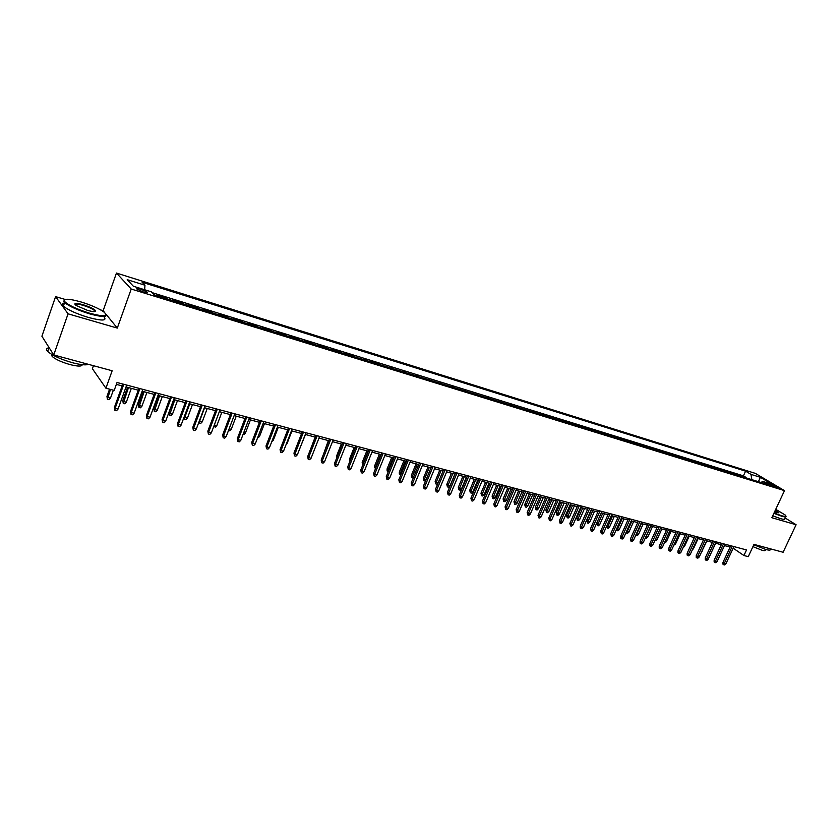 <?xml version="1.0" encoding="UTF-8"?>
<svg xmlns="http://www.w3.org/2000/svg" width="838" height="838" viewBox="0 0 838 838"><rect width="100%" height="100%" fill="white"/><g stroke="black" fill="none" stroke-linecap="round" stroke-linejoin="round"><path stroke-width="1.26" d="M143.487 292.033C146.807 292.986 148.064 292.996 147.247 292.095L140.784 289.173C137.453 288.22 136.185 288.199 137.003 289.11L143.487 292.033M93.447 365.703L92.379 368.699L105.913 388.214L114.198 390.393L117.037 382.495L746.522 549.938L743.914 555.521L748.261 556.652L753.99 544.386L783.101 552.263L796.1 524.745L785.028 517.905M65.134 299.438L55.591 296.621L41.9 336.227L53.737 354.956L68.067 313.821L117.299 328.087L131.22 289.037L116.461 273.062L103.158 310.678L100.801 309.976M131.22 289.037L784.494 490.639L755.373 473.397L116.461 273.062M55.591 296.621L68.067 313.821M742.332 476.707L745.81 477.786M738.865 475.638L737.168 475.115M737.346 474.717L732.108 473.103L733.627 474.015M724.828 471.302L728.421 472.412M715.945 468.547L719.601 469.678M706.958 465.771L710.676 466.923M697.876 462.964L701.657 464.137M688.7 460.125L692.544 461.319M679.419 457.265L683.337 458.47M670.044 454.364L674.024 455.589M660.574 451.431L664.618 452.688M650.99 448.477L655.106 449.744M641.3 445.481L645.49 446.769M631.506 442.454L635.77 443.763M621.607 439.384L625.934 440.725M611.593 436.294L616.003 437.656M601.464 433.162L605.947 434.545M591.23 429.999L595.787 431.402M580.87 426.793L585.511 428.228M570.395 423.557L575.119 425.013M559.794 420.278L564.603 421.765M549.079 416.968L553.97 418.476M538.237 413.616L543.213 415.156M527.27 410.222L532.329 411.793M516.166 406.797L521.32 408.389M504.937 403.319L510.174 404.943M493.572 399.81L498.903 401.454M482.08 396.259L487.496 397.935M470.443 392.655L475.963 394.363M458.658 389.021L464.273 390.749M446.738 385.333L452.457 387.093M434.671 381.604L440.484 383.395M422.446 377.823L428.375 379.656M410.075 373.999L416.109 375.864M397.547 370.124L403.686 372.02M384.872 366.206L391.116 368.133M372.03 362.236L370.867 361.335L378.577 363.713L378.388 364.205M359.02 358.214L365.494 360.214M345.843 354.139L344.722 353.238L352.63 355.689L352.442 356.181M332.497 350.022L331.398 349.121L339.411 351.593L339.212 352.096M318.985 345.843L317.895 344.942L326.013 347.456L325.825 347.948M305.294 341.611L304.225 340.71L312.448 343.255L312.249 343.758M291.415 337.316L290.367 336.426L298.705 339.002L298.506 339.505M277.357 332.969L276.331 332.078L284.773 334.697L284.585 335.2M263.111 328.569L262.105 327.679L270.664 330.329L270.464 330.842M248.677 324.107L247.692 323.217L256.365 325.909L256.166 326.422M234.043 319.582L233.079 318.702L241.868 321.425L241.679 321.939M219.21 314.994L218.278 314.124L227.182 316.879L226.993 317.403M204.179 310.353L203.267 309.473L212.297 312.27L212.098 312.794M188.938 305.64L188.047 304.77L197.202 307.598L197.014 308.133M173.487 300.863L172.618 299.994L181.909 302.864L181.71 303.398M157.816 296.013L156.978 295.154L166.395 298.066L166.196 298.611M771.526 484.615L768.519 484.008L774.595 486.983L777.58 487.58L771.526 484.615L771.086 485.548M751.822 479.64L750.974 474.371L745.59 471.166L142.104 282.249L144.974 285.224L127.208 279.672L133.368 286.25L151.374 291.834L154.391 294.955L768.456 484.783L762.873 481.462L760.904 482.447M750.974 474.371L760.391 477.314L772.332 484.395L762.873 481.462M745.988 477.398L743.421 475.848L152.16 292.651M166.395 298.066L167.244 298.936M181.909 302.864L182.789 303.733M197.202 307.598L198.114 308.468M212.297 312.27L213.229 313.15M227.182 316.879L228.135 317.759M241.868 321.425L242.852 322.305M256.365 325.909L257.36 326.789M270.664 330.329L271.68 331.22M284.773 334.697L285.821 335.588M298.705 339.002L299.763 339.893M312.448 343.255L313.527 344.156M326.013 347.456L327.113 348.357M339.411 351.593L340.532 352.494M352.63 355.689L353.772 356.59M365.693 359.732L366.845 360.633M378.577 363.713L379.75 364.624M391.315 367.652L392.498 368.563M403.885 371.548L405.089 372.46M416.297 375.393L417.523 376.293M428.564 379.185L429.8 380.096M440.673 382.935L441.93 383.846M452.646 386.632L453.903 387.544M464.472 390.288L465.739 391.21M476.152 393.902L477.44 394.824M487.695 397.474L488.994 398.396M499.092 401.004L500.412 401.926M510.363 404.492L511.693 405.414M521.508 407.938L522.849 408.86M532.518 411.343L533.869 412.265M543.401 414.716L544.763 415.638M554.159 418.036L555.531 418.958M564.791 421.325L566.174 422.247M575.297 424.583L576.691 425.505M585.699 427.799L587.103 428.721M595.975 430.983L597.389 431.905M606.136 434.126L607.56 435.048M616.181 437.237L617.616 438.159M626.122 440.306L627.557 441.228M635.948 443.344L637.393 444.266M645.679 446.361L647.125 447.283M655.285 449.336L656.751 450.257M664.806 452.279L666.273 453.19M674.213 455.181L675.69 456.102M683.515 458.061L685.002 458.983M692.733 460.91L694.22 461.832M701.835 463.739L703.333 464.65M710.854 466.525L712.363 467.447M719.779 469.28L721.288 470.202M728.61 472.014L730.118 472.936M105.913 388.214L112.156 370.763L53.737 354.956M784.494 490.639L771.819 517.706L796.1 524.745M733.156 548.188L743.914 555.521M116.356 384.38L122.149 385.909M126.035 386.947L138.26 390.183M142.125 391.21L154.14 394.394M157.994 395.421L169.81 398.553M173.644 399.569L185.261 402.649M189.084 403.654L200.502 406.681M204.304 407.697L215.534 410.672M219.326 411.678L230.366 414.601M234.137 415.596L244.989 418.476M248.75 419.471L259.424 422.3M263.174 423.295L273.67 426.081M277.399 427.066L287.727 429.81M291.446 430.795L301.607 433.487M305.304 434.461L315.298 437.111M318.985 438.096L328.81 440.694M332.487 441.668L342.155 444.234M345.822 445.208L355.333 447.733M358.978 448.697L368.343 451.179M371.978 452.143L381.185 454.584M384.799 455.537L393.87 457.946M397.474 458.899L406.399 461.267M409.992 462.22L418.77 464.545M422.342 465.488L430.994 467.782M434.555 468.725L443.072 470.987M446.612 471.92L454.992 474.151M458.522 475.083L466.776 477.272M470.296 478.205L478.414 480.352M481.923 481.284L489.926 483.411M493.414 484.333L501.292 486.417M504.769 487.339L512.521 489.392M515.988 490.314L523.624 492.335M527.071 493.257L534.602 495.248M538.038 496.159L545.444 498.128M548.869 499.029L556.17 500.967M559.575 501.868L566.771 503.774M570.165 504.675L577.246 506.561M580.629 507.451L587.606 509.305M590.979 510.195L597.861 512.018M596.708 523.163L599.725 524.567L598.384 525.782L597.389 525.52L596.708 523.163L601.234 512.908L607.99 514.7M611.331 515.59L618.004 517.36M621.335 518.24L627.913 519.989M631.234 520.869L637.708 522.587M641.018 523.457L647.407 525.154M650.697 526.023L656.992 527.699M660.271 528.569L666.472 530.213M669.74 531.072L675.857 532.696M679.115 533.555L685.138 535.157M688.386 536.016L694.325 537.587M697.551 538.446L703.407 539.997M706.633 540.856L712.394 542.385M715.61 543.234L721.298 544.742M724.493 545.59L730.097 547.078M743.421 475.848L745.59 471.166M144.974 285.224L144.639 289.749M758.411 481.682L760.391 477.314M117.299 328.087L106.091 314.292C107.4 317.34 101.901 317.183 89.624 313.862C77.819 310.207 69.481 306.457 64.62 302.612L63.678 301.544L64.484 299.721M104.729 312.605L103.158 310.678M730.726 545.727L722.974 562.445L724.325 563.398L732.328 546.156M725.907 563.796L724.587 564.938L723.707 564.718L724.325 563.398L725.907 563.796L733.91 546.575M723.707 564.718L722.953 564.184L722.974 562.445M710.959 553.31L715.662 543.244M774.04 512.971L781.498 515.695C785.478 516.805 786.735 516.596 785.248 515.045L775.747 509.336M785.897 516.051C786.547 517.13 785.112 517.172 781.582 516.177L773.862 513.348M775.297 510.3L778.89 512.866L774.511 511.976M770.363 549.079C770.95 550.294 769.473 550.44 765.922 549.519L753.802 544.784M765.482 549.403L765.241 549.917C765.66 550.796 764.591 550.901 762.025 550.241L752.933 546.648M784.766 518.471C785.405 519.56 783.959 519.612 780.429 518.617L772.72 515.799M778.89 512.866L775.119 510.677M89.687 313.234C104.457 317.036 109.076 316.523 103.545 311.694C98.266 308.206 90.724 304.948 80.909 301.921C69.062 298.632 63.541 298.401 64.358 301.209C67.941 305.032 76.384 309.033 89.687 313.234M87.445 310.343L76.049 305.461C73.252 302.989 75.588 302.738 83.056 304.697C89.666 306.792 93.835 308.782 95.595 310.678C96.035 312.061 93.322 311.946 87.445 310.343M94.956 311.6L94.495 310.51C92.285 308.751 88.451 307.012 83.004 305.315C78.049 303.922 75.399 303.691 75.043 304.623M88.535 364.373C85.822 365.347 80.458 364.802 72.445 362.718C60.65 359.303 52.396 355.532 47.672 351.415C45.818 349.425 46.237 348.22 48.929 347.78M82.281 364.677C81.998 366.573 77.882 366.531 69.942 364.561C61.457 362.11 55.528 359.397 52.145 356.422L51.61 354.348M94.244 311.223L95.04 311.589M104.09 316.963C107.17 320.849 101.932 321.006 88.367 317.445C76.562 313.81 68.234 310.06 63.374 306.184C61.457 304.341 61.813 303.304 64.463 303.073M48.74 347.047L48.007 345.885M721.916 543.391L714.154 560.193L715.505 561.156L723.519 543.82M717.098 561.554L715.778 562.707L714.887 562.476L715.505 561.156L717.098 561.554L725.111 544.239M714.887 562.476L714.133 561.942L714.154 560.193M713.023 541.023L705.24 557.919L706.591 558.883L714.625 541.453M708.204 559.292L706.863 560.444L705.973 560.213L706.591 558.883L708.204 559.292L716.228 541.872M705.973 560.213L705.229 559.679L705.24 557.919M704.035 538.635L696.231 555.625L697.572 556.589L705.627 539.054M699.206 556.998L697.865 558.16L696.965 557.93L697.572 556.589L699.206 556.998L707.251 539.483M696.965 557.93L696.221 557.396L696.231 555.625M694.953 536.215L687.129 553.31L688.469 554.274L696.535 536.634M690.114 554.693L688.773 555.856L687.862 555.625L688.469 554.274L690.114 554.693L698.18 537.074M687.862 555.625L687.118 555.091L687.129 553.31M701.972 550.995L706.916 540.929M702.254 551.069L701.72 551.54M692.879 548.639L693.424 548.785L698.085 538.593M693.424 548.785L692.418 549.655M683.703 546.271L684.489 546.47L689.171 536.226M684.489 546.47L683.096 547.602M674.422 543.872L675.459 544.145L680.152 533.837M675.459 544.145L673.815 545.203M685.767 533.775L677.932 550.964L679.262 551.928L687.349 534.194M680.927 552.347L679.587 553.52L678.665 553.29L679.262 551.928L680.927 552.347L689.014 534.634M678.665 553.29L677.921 552.755L677.932 550.964M665.047 541.453L666.346 541.788L671.039 531.418M666.346 541.788L664.429 542.794M676.486 531.302L668.63 548.597L669.96 549.56L678.068 531.721M671.636 549.99L670.295 551.174L669.363 550.933L669.96 549.56L671.636 549.99L679.744 532.172M669.363 550.933L668.63 550.398L668.63 548.597M655.557 539.002L657.128 539.4L661.842 528.977M657.128 539.4L655.808 540.573L654.949 540.353M667.111 528.809L659.234 546.198L660.554 547.162L668.682 529.228M662.25 547.602L660.91 548.785L659.956 548.544L660.554 547.162L662.25 547.602L670.379 529.679M659.956 548.544L659.234 548.01L659.234 546.198M646.004 536.467L647.816 537.001L652.53 526.515M647.816 537.001L646.486 538.174L645.553 537.923L650.854 526.065M657.631 526.285L649.743 543.778L651.053 544.742L659.192 526.704M652.771 545.182L651.409 546.376L650.456 546.135L651.053 544.742L652.771 545.182L660.91 527.165M650.456 546.135L649.733 545.601L649.743 543.778M636.356 533.869L638.399 534.56L643.134 524.022M638.399 534.56L637.069 535.744L636.126 535.503L641.426 523.572M648.036 523.74L640.138 541.327L641.437 542.301L649.597 524.148M643.175 542.741L641.814 543.946L640.85 543.705L641.437 542.301L643.175 542.741L651.336 524.619M640.85 543.705L640.127 543.16L640.138 541.327M626.604 531.24L628.888 532.109L633.633 521.498M628.888 532.109L627.557 533.293L626.594 533.041L631.904 521.047M626.594 533.041L625.996 532.591M638.346 521.163L630.427 538.855L631.726 539.829L639.907 521.571M633.486 540.28L632.114 541.484L631.14 541.233L631.726 539.829L633.486 540.28L641.657 522.043M631.14 541.233L630.427 540.699L630.427 538.855M616.737 528.579L619.272 529.616L624.017 518.952M619.272 529.616L617.931 530.81L616.967 530.569L622.278 518.492M616.967 530.569L616.276 529.626M628.552 518.554L620.612 536.351L621.901 537.326L630.092 518.963M623.682 537.776L622.309 539.002L621.325 538.75L621.901 537.326L623.682 537.776L631.873 519.434M621.325 538.75L620.612 538.206L620.612 536.351M606.775 525.876L609.551 527.102L614.306 516.376M609.551 527.102L608.21 528.307L607.236 528.055L612.547 515.915M607.236 528.055L606.544 526.4M618.643 515.915L610.693 533.827L611.97 534.801L620.183 516.334M613.772 535.262L612.4 536.488L611.394 536.226L611.97 534.801L613.772 535.262L621.974 516.805M611.394 536.226L610.693 533.827M599.725 524.567L604.491 513.778M597.389 525.52L602.711 513.306M608.629 513.254L600.657 531.271L601.925 532.245L610.158 513.663M603.748 532.706L602.375 533.942L601.359 533.68L601.925 532.245L603.748 532.706L611.97 514.144M601.359 533.68L600.657 531.271M589.795 522.001L588.444 523.216L587.448 522.964L586.757 520.587L589.795 522.001L594.571 511.149M587.448 522.964L592.77 510.667M586.757 520.587L591.293 510.279M598.5 510.562L590.507 528.684L591.775 529.658L600.018 510.971M593.608 530.129L592.236 531.365L591.209 531.114L591.775 529.658L593.608 530.129L601.852 511.452M591.209 531.114L590.507 528.684M579.749 519.403L578.398 520.628L577.382 520.367L576.701 517.989L579.749 519.403L584.536 508.488M577.382 520.367L582.714 508.006M576.701 517.989L581.247 507.619M588.255 507.838L580.252 526.065L581.509 527.05L589.774 508.237M583.363 527.521L581.981 528.768L580.954 528.506L581.509 527.05L583.363 527.521L591.628 508.729M580.954 528.506L580.252 527.961L580.252 526.065M569.589 516.784L568.237 518.01L567.211 517.748L566.54 515.36L569.589 516.784L574.386 505.796M567.211 517.748L572.553 505.314M566.54 515.36L571.087 504.926M577.895 505.084L569.871 523.425L571.118 524.399L579.404 505.482M573.003 524.881L571.61 526.138L570.573 525.876L571.118 524.399L573.003 524.881L581.279 505.984M570.573 525.876L569.871 523.425M559.323 514.123L557.961 515.37L556.935 515.098L556.254 512.699L559.323 514.123L564.131 503.083M556.935 515.098L562.277 502.591M556.254 512.699L560.821 502.203M567.42 502.297L559.375 520.744L560.622 521.728L568.918 502.695M562.518 522.21L561.125 523.478L560.067 523.216L560.622 521.728L562.518 522.21L570.814 503.198M560.067 523.216L559.375 520.744M548.942 511.442L547.581 512.688L546.533 512.427L545.863 510.007L548.942 511.442L553.761 500.328M546.533 512.427L551.875 499.825M545.863 510.007L550.43 499.448M556.82 499.479L548.764 518.041L549.99 519.026L558.307 499.867M551.917 519.518L550.524 520.786L549.456 520.513L549.99 519.026L551.917 519.518L560.224 500.38M549.456 520.513L548.764 518.041M538.446 508.729L537.074 509.986L536.016 509.714L535.356 507.283L538.446 508.729L543.265 497.552M536.016 509.714L541.369 497.039M535.356 507.283L539.934 496.662M546.093 496.62L538.027 515.307L539.253 516.292L547.581 497.018M541.191 516.784L539.787 518.062L538.708 517.79L539.253 516.292L541.191 516.784L549.519 497.531M538.708 517.79L538.027 515.307M527.825 505.984L526.453 507.252L525.384 506.98L524.724 504.539L527.825 505.984L532.654 494.734M525.384 506.98L530.737 494.221M524.724 504.539L529.312 493.844M535.252 493.739L527.165 512.531L528.38 513.526L536.718 494.127M530.339 514.029L528.935 515.318L527.846 515.035L528.38 513.526L530.339 514.029L538.687 494.65M527.846 515.035L527.165 512.531M517.088 503.209L515.716 504.486L514.626 504.204L513.966 501.753L517.088 503.209L521.927 491.896M514.626 504.204L519.979 491.372M513.966 501.753L518.565 490.995M524.274 490.817L516.177 509.734L517.381 510.73L525.74 491.204M519.371 511.232L517.957 512.531L516.857 512.248L517.381 510.73L519.371 511.232L527.72 491.738M516.857 512.248L516.177 509.734M506.225 500.401L504.843 501.679L503.753 501.407L503.093 498.935L506.225 500.401L511.075 489.015M503.753 501.407L509.106 488.491M503.093 498.935L507.702 488.114M513.17 487.863L505.063 506.906L506.257 507.891L514.626 488.25M508.268 508.404L506.854 509.714L505.733 509.431L506.257 507.891L508.268 508.404L516.637 488.784M505.733 509.431L505.063 506.906M495.237 497.563L493.854 498.851L492.744 498.568L492.095 496.096L495.237 497.563L500.097 486.103M492.744 498.568L498.107 485.579M492.095 496.096L496.704 485.202M501.941 484.877L493.812 504.036L494.996 505.031L503.387 485.265M497.028 505.544L495.614 506.864L494.483 506.571L494.996 505.031L497.028 505.544L505.419 485.799M494.483 506.571L493.812 504.036M484.123 494.692L482.73 495.991L481.62 495.698L480.97 493.215L484.123 494.692L488.994 483.159M481.62 495.698L486.972 482.625M480.97 493.215L485.59 482.259M490.576 481.86L482.437 501.134L483.599 502.13L492.011 482.238M485.663 502.653L484.238 503.973L483.097 503.69L483.599 502.13L485.663 502.653L494.064 482.782M483.097 503.69L482.437 501.134M472.873 491.78L471.49 493.09L470.359 492.796L469.709 490.303L472.873 491.78L477.754 480.184M470.359 492.796L475.722 479.64M469.709 490.303L474.339 479.273M479.074 478.791L470.914 498.201L472.077 499.197L480.499 479.168M474.161 499.72L472.737 501.061L471.574 500.768L472.077 499.197L474.161 499.72L482.573 479.724M471.574 500.768L470.914 498.201M467.436 475.701L459.266 495.227L460.408 496.222L468.84 476.078M462.513 496.756L461.089 498.107L459.915 497.803L460.408 496.222L462.513 496.756L470.946 476.633M459.915 497.803L459.266 495.227M455.652 472.569L447.471 492.22L448.602 493.215L457.045 472.936M450.739 493.76L449.304 495.111L448.121 494.818L448.602 493.215L450.739 493.76L459.182 473.501M448.121 494.818L447.471 492.22M461.497 488.847L460.104 490.157L458.962 489.863L458.323 487.349L461.497 488.847L466.389 477.168M458.962 489.863L464.325 476.623M458.323 487.349L462.953 476.256M449.996 485.872L448.592 487.192L447.429 486.899L446.801 484.374L449.996 485.872L454.887 474.119M447.429 486.899L452.803 473.564M446.801 484.374L451.441 473.208M438.023 483.17L436.944 484.196L435.77 483.893L435.142 481.347L436.231 482.311L441.134 470.474M435.77 483.893L436.231 482.311L438.169 482.814M435.142 481.347L439.793 470.118M443.721 469.395L435.53 489.183L436.65 490.178L445.114 469.762M438.808 490.722L437.373 492.084L436.169 491.78L436.65 490.178L438.808 490.722L447.272 470.338M436.169 491.78L435.53 489.183M425.694 480.635L425.149 481.159L423.368 480.31L423.347 478.299L424.426 479.263L429.328 467.342M423.965 480.855L424.426 479.263L426.081 479.692M423.347 478.299L427.998 466.986M431.654 466.179L423.441 486.103L424.552 487.098L433.026 466.546M426.741 487.653L425.295 489.025L424.08 488.722L424.552 487.098L426.741 487.653L435.215 467.133M424.08 488.722L423.441 486.103M413.218 478.079L411.427 477.241L411.406 475.209L412.464 476.173L417.387 464.179M412.024 477.775L412.464 476.173L413.857 476.529M411.406 475.209L416.067 463.823M419.429 462.932L411.207 482.981L412.306 483.976L420.791 463.299M414.517 484.542L413.071 485.925L411.846 485.611L412.306 483.976L414.517 484.542L423.001 463.885M411.846 485.611L411.207 482.981M400.836 474.895L399.349 474.119L399.317 472.077L400.375 473.051L405.299 460.973M399.925 474.654L400.375 473.051L401.475 473.334M399.317 472.077L403.989 460.628M407.059 459.643L398.825 479.828L399.904 480.823L408.41 459.999M402.146 481.4L400.7 482.782L399.454 482.468L399.904 480.823L402.146 481.4L410.651 460.596M399.454 482.468L398.825 479.828M388.308 471.668L387.114 470.966L387.083 468.913L388.13 469.877L393.053 457.726M387.69 471.511L388.13 469.877L388.937 470.097M387.083 468.913L391.765 457.38M394.541 456.312L386.287 476.623L387.355 477.629L395.871 456.668M389.628 478.205L388.172 479.608L386.905 479.294L387.355 477.629L389.628 478.205L398.134 457.265M386.905 479.294L386.287 476.623M375.613 468.39L374.733 467.782L374.701 465.708L375.728 466.682L380.672 454.447M375.309 468.316L376.252 466.808M374.701 465.708L379.394 454.102M381.856 452.939L373.591 473.397L374.638 474.392L383.165 453.285M376.943 474.978L375.487 476.393L374.209 476.068L374.638 474.392L376.943 474.978L385.47 453.903M374.209 476.068L373.591 473.397M362.76 465.08L362.173 462.471L363.189 463.435L368.133 451.116M362.781 465.017L363.399 463.487M362.173 462.471L366.866 450.781M369.013 449.524L360.738 470.118L361.775 471.124L370.312 449.87M364.101 471.71L362.634 473.135L361.346 472.8L361.775 471.124L364.101 471.71L372.638 450.488M361.346 472.8L360.738 470.118M349.813 461.56L349.488 459.182L354.181 447.419M349.488 459.182L350.399 460.072M356.003 446.057L347.718 466.797L348.734 467.803L357.292 446.403M351.091 468.4L349.635 469.835L348.315 469.5L348.734 467.803L351.091 468.4L359.649 447.031M348.315 469.5L347.718 466.797M336.698 457.988L336.635 455.862L341.338 444.014M336.635 455.862L337.285 456.501M342.826 442.558L334.53 463.435L335.535 464.441L344.093 442.893M337.924 465.048L336.457 466.494L335.127 466.158L335.535 464.441L337.924 465.048L346.482 443.532M335.127 466.158L334.53 463.435M323.657 453.767L328.339 440.568M329.481 439.007L321.184 460.031L322.169 461.036L330.738 439.342M324.589 461.654L323.112 463.11L321.771 462.765L322.169 461.036L324.589 461.654L333.157 439.981M321.771 462.765L321.184 460.031M310.469 449.409L315.172 437.08M315.968 435.414L307.651 456.584L308.625 457.59L317.204 435.739M311.076 458.218L309.589 459.674L308.237 459.329L308.625 457.59L311.076 458.218L319.655 436.389M308.237 459.329L307.651 456.584M300.329 447.188L305.451 434.503M302.277 431.769L293.949 453.096L294.903 454.102L303.492 432.094M297.385 454.73L295.898 456.207L294.526 455.851L294.903 454.102L297.385 454.73L305.975 432.754M294.526 455.851L293.949 453.096M286.47 443.606L286.984 443.742L291.959 430.931M286.984 443.742L286.051 444.664M288.398 428.082L280.07 449.556L281.002 450.561L289.602 428.396M283.516 451.2L282.029 452.688L280.636 452.331L281.002 450.561L283.516 451.2L292.116 429.066M280.636 452.331L280.07 449.556M272.413 439.981L273.314 440.212L278.3 427.307M273.314 440.212L271.774 441.647M274.34 424.342L266.002 445.973L266.913 446.979L275.524 424.656M269.459 447.628L267.971 449.126L266.557 448.759L266.913 446.979L269.459 447.628L278.069 425.337M266.557 448.759L266.002 445.973M258.188 436.294L259.466 436.629L264.452 423.64M259.466 436.629L257.538 437.981M260.094 420.55L251.746 442.338L252.647 443.344L261.267 420.865M255.223 444.004L253.736 445.512L252.301 445.146L252.647 443.344L255.223 444.004L263.844 421.545M252.301 445.146L251.746 442.338M243.753 432.576L245.44 433.005L250.436 419.922M245.44 433.005L243.984 434.493L243.114 434.262M245.66 416.716L237.311 438.651L238.181 439.667L246.812 417.02M240.799 440.327L239.301 441.846L237.845 441.479L238.181 439.667L240.799 440.327L249.42 417.712M237.845 441.479L237.311 438.651M229.141 428.794L231.236 429.339L236.232 416.151M231.236 429.339L229.769 430.826L228.491 430.502M231.037 412.82L222.667 434.922L223.526 435.928L232.157 413.124M226.176 436.608L224.678 438.138L223.201 437.761L223.526 435.928L226.176 436.608L234.808 413.825M223.201 437.761L222.667 434.922M214.319 424.96L216.833 425.61L221.84 412.338M216.833 425.61L215.366 427.118L213.732 426.521M213.92 426.741L214.14 425.442M216.204 408.881L207.834 431.141L208.662 432.146L217.304 409.174M211.354 432.837L209.846 434.377L208.358 434L208.662 432.146L211.354 432.837L219.996 409.887M208.358 434L207.834 431.141M199.371 420.886L202.251 421.839L207.258 408.473M202.251 421.839L200.774 423.358L199.308 422.981L199.601 421.158L204.608 407.771M199.308 422.981L198.857 422.258M201.172 404.88L192.803 427.307L193.609 428.323L202.251 405.163M196.333 429.014L194.825 430.564L193.306 430.187L193.609 428.323L196.333 429.014L204.985 405.896M193.306 430.187L192.803 427.307M184.255 416.664L187.471 418.026L192.478 404.555M187.471 418.026L185.994 419.555L184.507 419.168L184.789 417.334L189.797 403.843M184.507 419.168L184.035 417.251M185.931 400.826L177.551 423.42L178.337 424.437L187 401.109M181.102 425.138L179.594 426.699L178.054 426.312L178.337 424.437L181.102 425.138L189.755 401.842M178.054 426.312L177.551 423.42M172.481 414.15L171.004 415.69L169.496 415.302L169.014 412.485L169.768 413.448L172.481 414.15L177.499 400.585M169.496 415.302L174.786 399.862M169.014 412.485L173.77 399.6M170.481 396.72L162.101 419.482L162.865 420.498L171.518 396.992M165.662 421.21L164.143 422.781L162.593 422.394L162.865 420.498L165.662 421.21L174.325 397.736M162.593 422.394L162.101 419.482M157.303 410.222L155.816 411.783L154.286 411.385L153.815 408.546L154.548 409.51L157.303 410.222L162.321 396.563M154.286 411.385L159.566 395.829M153.815 408.546L158.571 395.567M154.821 392.551L146.43 415.491L147.174 416.496L155.837 392.823M150.012 417.219L148.494 418.811L146.912 418.413L147.174 416.496L150.012 417.219L158.675 393.577M146.912 418.413L146.43 415.491M141.915 406.252L140.428 407.813L138.878 407.415L138.406 404.565L139.118 405.529L141.915 406.252L146.933 392.477M138.878 407.415L144.136 391.744M138.406 404.565L143.172 391.482M138.93 388.319L130.539 411.448L131.252 412.453L139.925 388.591M134.132 413.186L132.614 414.789L131.011 414.381L131.252 412.453L134.132 413.186L142.806 389.356M131.011 414.381L130.539 411.448M126.308 402.219L124.82 403.79L123.249 403.392L122.788 400.522L123.479 401.486L126.308 402.219L131.325 388.35M123.249 403.392L128.497 387.596M122.788 400.522L127.554 387.345M122.819 384.034L114.429 407.331L115.12 408.336L123.783 384.296M118.032 409.08L116.513 410.704L114.89 410.295L115.12 408.336L118.032 409.08L126.706 385.071M114.89 410.295L114.429 407.331M110.49 398.123L108.992 399.716L107.4 399.307L106.96 396.426L107.62 397.39L110.49 398.123L113.35 390.173M107.4 399.307L110.48 389.419M106.96 396.426L109.558 389.178M769.357 484.626L769.63 484.029M147.006 292.766L147.247 292.095M63.374 306.184L64.62 302.612M94.495 310.51L94.097 311.652M52.658 354.956L52.145 356.422M47.672 351.415L49.033 347.508M94.914 311.003L95.595 310.678M64.358 301.209L63.678 301.544"/></g></svg>
